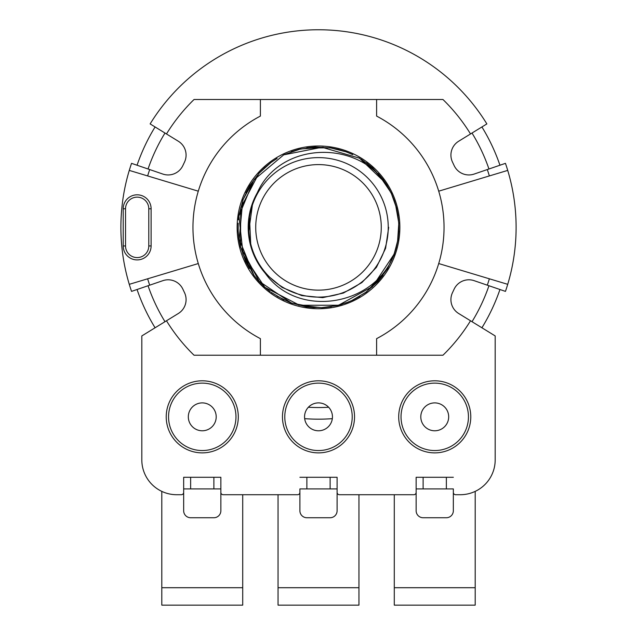 <?xml version="1.0" encoding="UTF-8"?>
<svg xmlns="http://www.w3.org/2000/svg" width="637" height="637" viewBox="0 0 637 637"><rect width="100%" height="100%" fill="white"/><g stroke="black" fill="none" stroke-linecap="round" stroke-linejoin="round"><path stroke-width="0.96" d="M398.762 224.351L397.838 240.507L393.698 255.596M348.136 302.113L337.435 305.434M387.216 269.148L371.912 287.271M321.781 307.719L298.331 305.043M253.645 274.921L242.697 253.717M242.976 199.731L254.497 178.949M300.29 149.034L323.262 147.251M371.984 167.308L385.974 183.854M398.802 222.982L397.846 239.894M366.124 292.168L352.452 300.17M290.942 302.917L277.079 296.197M240.428 246.654L238.891 238.557M259.195 173.049L265 167.364M330.77 147.888L338.701 149.552M391.397 193.393L394.438 200.974M396.389 247.275L394.008 255.055L387.129 269.109M342.173 304.207L337.387 305.537L321.884 307.623M270.239 291.658L263.965 286.475L258.694 281.092M238.453 219.781L239.058 214.828L243.087 199.707M284.142 154.656L299.637 149.289M361.243 159.242L372.964 168.327M382.972 275.383L377.813 281.673L366.116 292.057M314.36 307.647L306.262 306.851L291.125 302.886M249.425 268.488L245.595 261.313L240.491 246.527M245.946 192.748L249.792 185.574L259.259 173.121M307.018 147.8L315.116 147.012L330.73 147.975M378.298 173.638L383.45 179.937L391.317 193.457M398.802 231.127L398.029 239.305L394.12 254.458M359.881 296.285L352.723 300.146L345.445 303.108M284.134 300.043L271.163 292.351M238.979 239.162L238.158 231.056L238.214 223.197M264.554 167.77L270.829 162.594L277.103 158.446M338.12 149.408L345.907 151.757L352.779 154.648M394.231 200.4L396.604 208.188L398.029 215.632M394.956 251.91L387.527 268.639L378.147 281.164M331.344 306.716L322.489 307.687L306.875 306.843M258.28 280.638L253.908 275.28L239.186 239.122L242.785 200.249L249.561 186.147M291.197 151.757L299.024 149.337L314.511 147.139M366.402 162.809L372.589 167.85L383.012 179.507M395.633 205.042L398.81 223.069L397.592 241.224M386.42 270.024L366.657 291.778L352.986 299.908M315.992 307.567L291.666 303.18L259.267 281.395L240.547 247.132L240.675 208.092L258.781 173.503L270.399 163.04M306.341 148.047L330.141 147.792L345.294 151.638M377.884 173.391L391.15 192.868L396.365 207.63M387.105 185.638A80.302 80.302 0 0 1 394.295 253.876L372.677 286.419L338.581 305.234L299.541 305.25L264.849 287.295L243.167 254.832L238.891 216.023L253.845 179.96L283.728 154.847L322.027 147.266L359.515 158.183L384.859 182.357M252.754 202.494L248.47 233.476M260.039 266.401L265.804 274.021C298.602 319.241 375.504 305.808 394.295 253.876M387.192 185.59C358.09 139.049 279.993 141.366 257.308 192.764A70.293 70.293 0 0 0 265.868 273.966M257.356 192.669L256.998 193.322M248.215 228.794L248.279 231.08M250.094 210.855L248.677 219.247M265.788 274.006L282.135 287.422L301.731 295.592L322.736 297.646L343.351 293.068L361.832 282.621L376.443 267.333L385.592 248.334L388.697 227.353M249.37 214.621L250.827 246.4M151.112 245.954L151.112 208.777A13.95 13.95 0 0 0 137.17 194.818A13.95 13.95 0 0 0 123.212 208.769L123.212 245.962A13.95 13.95 0 0 0 137.17 259.912A13.95 13.95 0 0 0 151.112 245.954L148.787 245.954A11.625 11.625 0 0 1 137.17 257.587A11.625 11.625 0 0 1 125.537 245.962L125.537 208.769A11.625 11.625 0 0 1 137.17 197.144A11.625 11.625 0 0 1 148.787 208.777L148.787 245.954M388.244 227.369A69.744 69.744 0 0 0 283.624 166.966A69.744 69.744 0 0 0 283.624 287.765A69.744 69.744 0 0 0 388.244 227.369M381.268 227.369A62.768 62.768 0 0 1 287.112 281.729A62.768 62.768 0 0 1 287.112 173.009A62.768 62.768 0 0 1 381.268 227.369M284.134 300.051L282.064 298.896M399.869 227.369A81.369 81.369 0 0 0 277.82 156.901A81.369 81.369 0 0 0 277.82 297.837A81.369 81.369 0 0 0 399.869 227.369M137.051 289.509A191.801 191.801 0 0 0 155.086 327.776L178.328 313.5A16.275 16.275 0 0 0 184.531 292.694L182.851 289.126A16.275 16.275 0 0 0 162.857 280.67L131.548 291.388A197.613 197.613 0 0 1 129.279 170.405L198.29 191.18M438.71 263.551L507.721 284.325A197.613 197.613 0 0 0 507.721 170.405L438.71 191.18M129.279 284.325L198.29 263.551M166.48 133.953A178.432 178.432 0 0 1 194.046 99.499L260.382 99.499L260.382 116.093A125.537 125.537 0 0 0 260.382 338.645L260.382 355.231L442.954 355.231A178.432 178.432 0 0 0 470.52 320.777M260.382 355.231L194.046 355.231A178.432 178.432 0 0 1 166.48 320.777M149.695 285.177A178.432 178.432 0 0 1 147.641 278.799M376.618 355.231L376.618 338.645A125.537 125.537 0 0 0 376.618 116.093L376.618 99.499L442.954 99.499A178.432 178.432 0 0 1 470.52 133.953M487.305 169.561A178.432 178.432 0 0 1 489.359 175.939M147.641 175.939A178.432 178.432 0 0 1 149.695 169.561M489.359 278.799A178.432 178.432 0 0 1 487.305 285.177M260.382 99.499L376.618 99.499M446.362 477.288L446.362 488.905L453.337 488.905L453.337 510.763A6.975 6.975 0 0 1 446.362 517.738L423.119 517.738A6.975 6.975 0 0 1 416.144 510.763L416.144 477.288L453.337 477.288L416.144 477.288L416.144 492.393A2.325 2.325 0 0 1 413.819 494.718L339.425 494.718A2.325 2.325 0 0 1 337.1 492.393L337.1 477.288L299.9 477.288L337.1 477.288L337.1 510.763A6.975 6.975 0 0 1 330.125 517.738L306.875 517.738A6.975 6.975 0 0 1 299.9 510.763L299.9 488.905L306.875 488.905L306.875 477.288M453.337 488.905L453.337 492.393A2.325 2.325 0 0 0 455.662 494.718L460.312 494.718A34.876 34.876 0 0 0 495.188 459.85L495.188 335.938L481.914 327.776A191.801 191.801 0 0 0 499.949 289.509L505.452 291.388A197.613 197.613 0 0 0 507.721 284.325M499.949 165.23A191.801 191.801 0 0 0 481.914 126.954L458.672 141.239A16.275 16.275 0 0 0 452.469 162.037L454.149 165.604A16.275 16.275 0 0 0 474.143 174.068L505.452 163.343A197.613 197.613 0 0 1 507.721 170.405M481.914 126.954L486.867 123.912A197.613 197.613 0 0 0 150.133 123.912L155.086 126.954A191.801 191.801 0 0 0 137.051 165.23L131.548 163.343A197.613 197.613 0 0 0 129.279 170.405M155.086 327.776L141.812 335.938L141.812 459.85A34.876 34.876 0 0 0 176.688 494.718L181.338 494.718A2.325 2.325 0 0 0 183.663 492.393L183.663 477.288L220.856 477.288L220.856 492.393A2.325 2.325 0 0 0 223.181 494.718L297.575 494.718A2.325 2.325 0 0 0 299.9 492.393L299.9 488.905M166.225 416.837A36.038 36.038 0 0 0 202.255 452.875A36.038 36.038 0 0 0 238.294 416.837A36.038 36.038 0 0 0 202.255 380.807A36.038 36.038 0 0 0 166.225 416.837M216.206 416.837A13.95 13.95 0 0 1 195.288 428.916A13.95 13.95 0 0 1 195.288 404.758A13.95 13.95 0 0 1 216.206 416.837M213.881 488.905L190.638 488.905L190.638 477.288L183.663 477.288L183.663 510.763A6.975 6.975 0 0 0 190.638 517.738L213.881 517.738A6.975 6.975 0 0 0 220.856 510.763L220.856 477.288L213.881 477.288L213.881 488.905L220.856 488.905M190.638 477.288L213.881 477.288M183.663 488.905L190.638 488.905M213.881 605.15L190.638 605.15M161.806 605.15L242.713 605.15L242.713 587.712L161.806 587.712L161.806 605.15M242.713 494.718L242.713 587.712M161.806 491.39L161.806 587.712M282.462 416.837A36.038 36.038 0 0 0 318.5 452.875A36.038 36.038 0 0 0 354.538 416.837A36.038 36.038 0 0 0 318.5 380.807A36.038 36.038 0 0 0 282.462 416.837M332.45 416.837A13.95 13.95 0 0 1 311.525 428.916A13.95 13.95 0 0 1 311.525 404.758A13.95 13.95 0 0 1 332.45 416.837M330.125 477.288L330.125 488.905L306.875 488.905M330.125 488.905L337.1 488.905M330.125 605.15L306.875 605.15M278.05 605.15L358.95 605.15L358.95 587.712L278.05 587.712L278.05 605.15M358.95 494.718L358.95 587.712M278.05 494.718L278.05 587.712M398.706 416.837A36.038 36.038 0 0 0 434.745 452.875A36.038 36.038 0 0 0 470.775 416.837A36.038 36.038 0 0 0 434.745 380.807A36.038 36.038 0 0 0 398.706 416.837M448.687 416.837A13.95 13.95 0 0 1 427.769 428.916A13.95 13.95 0 0 1 427.769 404.758A13.95 13.95 0 0 1 448.687 416.837M416.144 488.905L423.119 488.905L423.119 477.288M446.362 488.905L423.119 488.905M446.362 605.15L423.119 605.15M394.287 605.15L475.194 605.15L475.194 587.712L394.287 587.712L394.287 605.15M475.194 491.39L475.194 587.712M394.287 494.718L394.287 587.712M308.364 407.258A180.175 180.175 0 0 0 328.636 407.258M332.331 418.668A191.801 191.801 0 0 1 304.669 418.668M499.949 289.509L474.143 280.67A16.275 16.275 0 0 0 454.149 289.126L452.469 292.694A16.275 16.275 0 0 0 458.672 313.5L481.914 327.776M137.051 165.23L162.857 174.068A16.275 16.275 0 0 0 182.851 165.604L184.531 162.037A16.275 16.275 0 0 0 178.328 141.239L155.086 126.954M151.112 208.777L148.787 208.777M123.212 208.769L125.537 208.769M123.212 245.962L125.537 245.962M168.55 416.837A33.713 33.713 0 0 1 219.112 387.646A33.713 33.713 0 0 1 219.112 446.035A33.713 33.713 0 0 1 168.55 416.837M284.787 416.837A33.713 33.713 0 0 1 335.357 387.646A33.713 33.713 0 0 1 335.357 446.035A33.713 33.713 0 0 1 284.787 416.837M401.031 416.837A33.713 33.713 0 0 1 451.593 387.646A33.713 33.713 0 0 1 451.593 446.035A33.713 33.713 0 0 1 401.031 416.837M488.953 285.742A180.175 180.175 0 0 1 472.009 321.693M472.009 133.037A180.175 180.175 0 0 1 488.953 168.996M148.047 168.996A180.175 180.175 0 0 1 164.991 133.037M164.991 321.693A180.175 180.175 0 0 1 148.047 285.742"/></g></svg>
